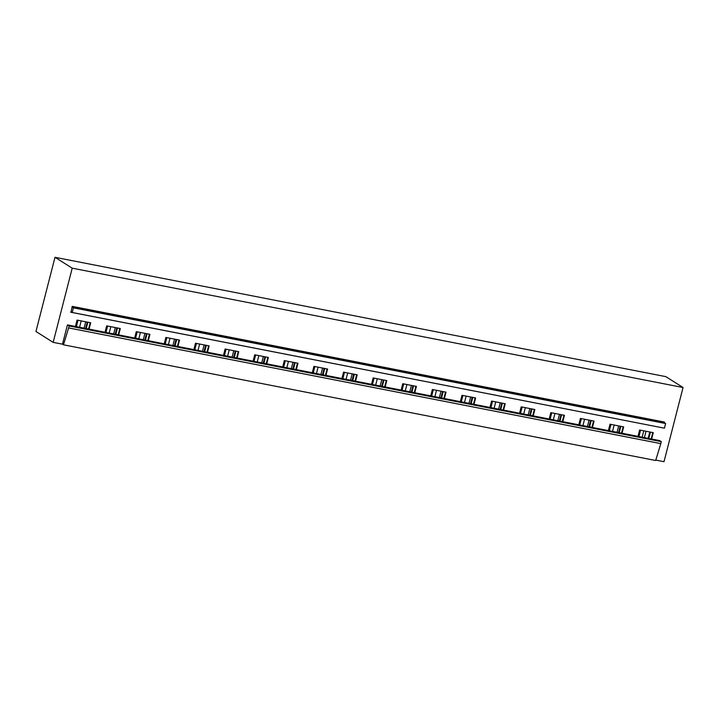 <?xml version="1.0" encoding="UTF-8"?>
<svg xmlns="http://www.w3.org/2000/svg" width="719" height="719" viewBox="0 0 719 719"><rect width="100%" height="100%" fill="white"/><g stroke="black" fill="none" stroke-linecap="round" stroke-linejoin="round"><path stroke-width="1.08" d="M655.665 460.493L660.806 443.623L68.62 327.936L63.479 344.805L655.665 460.493M68.62 327.936L69.123 325.959L661.309 441.646L660.806 443.623M661.309 441.646L659.629 440.585L651.648 439.03L653.283 432.658L639.64 429.998L638.005 436.361L651.648 439.03M69.123 325.959L67.442 324.898L638.005 436.361M71.082 311.749L72.206 306.357L72.268 307.112L664.455 422.799L665.623 423.536L664.428 428.173L72.242 312.486L71.082 311.749M662.891 427.877L70.696 312.226M72.242 312.486L73.437 307.849L665.623 423.536M73.437 307.849L72.268 307.112M72.206 306.357L664.392 422.044L664.455 422.799M655.791 460.088L664.005 461.697L683.05 387.514L72.215 268.178L53.161 342.361L62.49 344.185L67.442 324.898M75.432 326.462L77.059 320.09L90.702 322.759L89.066 329.122M105.037 332.241L106.673 325.878L120.316 328.538L118.68 334.91M134.651 338.029L136.277 331.657L149.92 334.326L148.285 340.689M164.256 343.808L165.891 337.445L179.534 340.105L177.899 346.477M193.869 349.596L195.496 343.233L209.139 345.893L207.503 352.256M223.474 355.384L225.11 349.012L238.753 351.681L237.117 358.044M253.088 361.163L254.715 354.8L268.358 357.46L266.722 363.832M282.693 366.951L284.329 360.579L297.972 363.248L296.336 369.611M312.307 372.73L313.933 366.366L327.576 369.027L325.941 375.399M341.911 378.518L343.547 372.154L357.19 374.815L355.554 381.178M371.525 384.306L373.152 377.933L386.795 380.603L385.159 386.966M401.13 390.084L402.766 383.721L416.409 386.382L414.773 392.754M430.744 395.872L432.371 389.5L446.014 392.17L444.378 398.533M460.349 401.651L461.984 395.288L475.627 397.949L473.992 404.321M489.963 407.439L491.598 401.076L505.232 403.736L503.597 410.109M519.567 413.227L521.203 406.855L534.846 409.524L533.21 415.888M549.181 419.006L550.817 412.643L564.451 415.303L562.815 421.676M578.786 424.794L580.422 418.422L594.065 421.091L592.429 427.454M608.4 430.573L610.036 424.21L623.67 426.879L622.034 433.242M53.161 342.361L35.95 331.486L54.995 257.303L665.839 376.639L683.05 387.514M54.995 257.303L72.215 268.178M62.49 344.185L63.479 344.805M85.579 328.439L87.215 322.076M86.226 328.565L87.862 322.202M88.572 329.023L90.208 322.66M75.504 326.471L77.14 320.108M81.202 320.899L79.575 327.271M115.184 334.227L116.82 327.855M115.84 334.353L117.476 327.981M118.177 334.811L119.812 328.439M105.109 332.259L106.745 325.887M84.069 328.143L85.705 321.779M110.816 326.687L109.18 333.05M144.798 340.006L146.433 333.643M145.445 340.141L147.08 333.769M147.79 340.59L149.426 334.227M134.723 338.038L136.358 331.675M113.683 333.931L115.31 327.567M140.421 332.466L138.794 338.838M174.402 345.794L176.038 339.422M175.059 345.92L176.694 339.557M177.395 346.378L179.031 340.015M164.327 343.826L165.963 337.463M143.288 339.719L144.923 333.346M170.035 338.254L168.399 344.617M204.016 351.582L205.652 345.21M204.663 351.708L206.299 345.336M207.009 352.166L208.645 345.794M193.941 349.614L195.577 343.242M172.902 345.497L174.528 339.134M199.639 344.042L198.013 350.405M233.621 357.361L235.257 350.998M234.277 357.487L235.913 351.124M236.614 357.945L238.25 351.582M223.546 355.393L225.182 349.03M202.506 351.285L204.142 344.913M229.253 349.82L227.617 356.193M263.235 363.149L264.871 356.777M263.882 363.275L265.518 356.903M266.228 363.733L267.863 357.361M253.16 361.181L254.796 354.809M232.12 357.064L233.747 350.701M258.858 355.608L257.231 361.972M292.84 368.928L294.475 362.565M293.496 369.063L295.132 362.691M295.833 369.512L297.468 363.149M282.765 366.96L284.4 360.596M261.725 362.852L263.361 356.489M288.472 361.387L286.836 367.76M322.454 374.716L324.089 368.353M323.101 374.842L324.736 368.479M325.446 375.3L327.082 368.937M312.379 372.748L314.014 366.384M291.339 368.64L292.975 362.268M318.077 367.175L316.45 373.538M352.058 380.504L353.694 374.132M352.714 380.63L354.35 374.257M355.051 381.088L356.687 374.716M341.983 378.536L343.619 372.163M320.944 374.419L322.579 368.056M347.69 372.963L346.055 379.326M381.672 386.283L383.308 379.92M382.319 386.409L383.955 380.045M384.665 386.867L386.301 380.504M371.597 384.314L373.233 377.951M350.557 380.207L352.193 373.835M377.295 378.742L375.669 385.114M411.277 392.071L412.913 385.699M411.933 392.197L413.569 385.833M414.27 392.655L415.906 386.283M401.202 390.102L402.838 383.73M380.162 385.986L381.798 379.623M406.909 384.53L405.273 390.893M440.891 397.85L442.527 391.487M441.538 397.984L443.174 391.612M443.884 398.443L445.519 392.071M430.816 395.881L432.452 389.518M409.776 391.774L411.412 385.411M436.514 390.309L434.887 396.681M470.496 403.638L472.131 397.274M471.152 403.763L472.787 397.4M473.488 404.222L475.124 397.859M460.421 401.669L462.056 395.306M439.381 397.562L441.017 391.19M466.128 396.097L464.492 402.46M500.109 409.426L501.745 403.053M500.757 409.551L502.392 403.179M503.102 410.01L504.738 403.638M490.034 407.457L491.67 401.085M468.995 403.341L470.63 396.978M495.733 401.885L494.106 408.248M529.714 415.205L531.35 408.841M530.37 415.33L532.006 408.967M532.707 415.789L534.343 409.426M519.639 413.236L521.275 406.873M498.6 409.129L500.235 402.757M525.346 407.664L523.711 414.036M559.328 420.992L560.964 414.62M559.975 421.118L561.611 414.755M562.321 421.577L563.957 415.214M549.253 419.024L550.889 412.652M528.213 414.917L529.849 408.545M554.951 413.452L553.324 419.815M588.933 426.771L590.569 420.408M589.589 426.906L591.225 420.534M591.926 427.365L593.561 420.992M578.858 424.812L580.494 418.44M557.818 420.696L559.454 414.333M584.565 419.231L582.929 425.603M618.547 432.559L620.182 426.196M619.194 432.685L620.83 426.322M621.54 433.144L623.175 426.78M608.472 430.591L610.107 424.228M587.432 426.484L589.068 420.112M614.17 425.019L612.543 431.391M648.152 438.347L649.787 431.975M648.808 438.473L650.443 432.101M651.144 438.932L652.78 432.559M638.077 436.379L639.712 430.007M646.03 431.247L644.395 437.61M642.148 437.17L643.784 430.807M617.037 432.263L618.673 425.9M75.792 326.534L77.427 320.162M77.994 320.27L76.358 326.642M105.405 332.313L107.041 325.95M107.607 326.058L105.972 332.421M135.01 338.101L136.646 331.729M137.212 331.845L135.576 338.209M164.624 343.88L166.26 337.517M166.826 337.624L165.19 343.997M194.229 349.668L195.865 343.305M196.431 343.412L194.795 349.776M223.843 355.456L225.478 349.083M226.045 349.191L224.409 355.563M253.448 361.235L255.083 354.871M255.649 354.979L254.014 361.342M283.061 367.023L284.697 360.65M285.263 360.767L283.628 367.13M312.666 372.802L314.302 366.438M314.868 366.546L313.232 372.918M342.28 378.589L343.916 372.226M344.482 372.334L342.846 378.697M371.885 384.377L373.521 378.005M374.087 378.113L372.451 384.485M401.499 390.156L403.134 383.793M403.701 383.901L402.065 390.264M431.112 395.944L432.739 389.572M433.305 389.689L431.67 396.052M460.717 401.723L462.353 395.36M462.919 395.468L461.283 401.84M490.331 407.511L491.958 401.148M492.524 401.256L490.888 407.619M519.936 413.299L521.572 406.927M522.138 407.035L520.502 413.407M549.55 419.078L551.176 412.715M551.743 412.823L550.107 419.195M579.154 424.866L580.79 418.494M581.356 418.611L579.721 424.974M608.768 430.645L610.395 424.282M610.961 424.39L609.326 430.762M638.373 436.433L640.009 430.07M640.575 430.178L638.939 436.541"/></g></svg>
